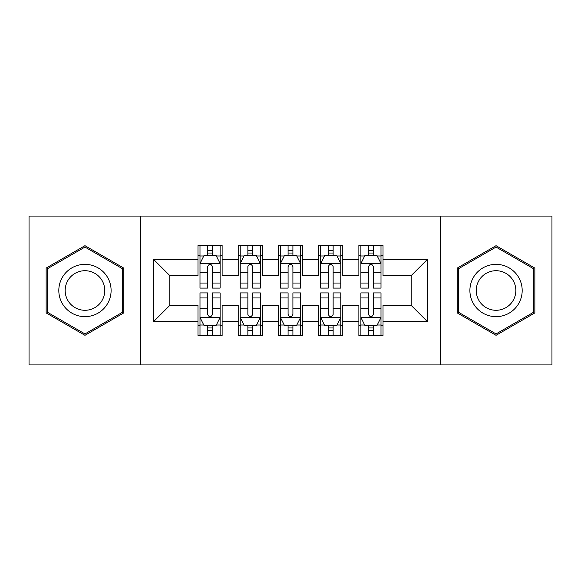 <?xml version="1.0" encoding="UTF-8"?>
<svg xmlns="http://www.w3.org/2000/svg" width="581" height="581" viewBox="0 0 581 581"><rect width="100%" height="100%" fill="white"/><g stroke="black" fill="none" stroke-linecap="round" stroke-linejoin="round"><path stroke-width="0.87" d="M440.529 364.912L551.95 364.912L551.95 216.088L440.529 216.088L440.529 364.912L140.471 364.912L140.471 216.088L29.05 216.088L29.05 364.912L140.471 364.912M440.529 216.088L140.471 216.088M153.74 321.475L153.74 259.525L197.99 259.525L197.99 275.619L169.834 275.619L169.834 305.381L153.74 321.475L197.99 321.475L197.99 335.753L222.124 335.753L222.124 321.475L238.21 321.475L238.21 335.753L262.343 335.753L262.343 321.475L278.43 321.475L278.43 335.753L302.57 335.753L302.57 321.475L318.657 321.475L318.657 335.753L342.79 335.753L342.79 321.475L358.876 321.475L358.876 335.753L383.01 335.753L383.01 305.381L411.166 305.381L411.166 275.619L383.01 275.619L383.01 259.525L427.26 259.525L427.26 321.475L383.01 321.475M383.01 259.525L383.01 245.247L358.876 245.247L358.876 259.525L342.79 259.525L342.79 245.247L318.657 245.247L318.657 259.525L302.57 259.525L302.57 245.247L278.43 245.247L278.43 259.525L262.343 259.525L262.343 245.247L238.21 245.247L238.21 259.525L222.124 259.525L222.124 245.247L197.99 245.247L197.99 259.525M342.79 321.475L342.79 305.381L358.876 305.381L358.876 321.475M427.26 259.525L411.166 275.619M302.57 321.475L302.57 305.381L318.657 305.381L318.657 321.475M358.876 259.525L358.876 275.619L342.79 275.619L342.79 259.525M262.343 321.475L262.343 305.381L278.43 305.381L278.43 321.475M318.657 259.525L318.657 275.619L302.57 275.619L302.57 259.525M222.124 321.475L222.124 305.381L238.21 305.381L238.21 321.475M278.43 259.525L278.43 275.619L262.343 275.619L262.343 259.525M169.834 305.381L197.99 305.381L197.99 321.475M238.21 259.525L238.21 275.619L222.124 275.619L222.124 259.525M358.876 255.306L360.888 255.306M381.005 255.306L383.01 255.306M318.657 255.306L320.668 255.306M340.778 255.306L342.79 255.306M278.43 255.306L280.441 255.306M300.559 255.306L302.57 255.306M238.21 255.306L240.222 255.306M260.332 255.306L262.343 255.306M197.99 255.306L199.995 255.306M220.112 255.306L222.124 255.306M197.99 325.694L199.995 325.694M220.112 325.694L222.124 325.694M238.21 325.694L240.222 325.694M260.332 325.694L262.343 325.694M278.43 325.694L280.441 325.694M300.559 325.694L302.57 325.694M318.657 325.694L320.668 325.694M340.778 325.694L342.79 325.694M358.876 325.694L360.888 325.694M381.005 325.694L383.01 325.694M153.74 259.525L169.834 275.619M411.166 305.381L427.26 321.475M123.775 268.088L84.957 245.683L46.146 268.088L46.146 312.912L84.957 335.317L123.775 312.912L123.775 268.088M457.225 268.088L457.225 312.912L496.043 335.317L534.854 312.912L534.854 268.088L496.043 245.683L457.225 268.088M212.464 250.476L207.642 250.476M220.112 283.041L212.464 283.041L212.464 288.089L220.112 288.089L220.112 263.549L216.088 255.509L204.018 255.509L199.995 263.549L199.995 288.089L207.642 288.089L207.642 283.041L199.995 283.041M199.995 263.549L199.995 245.247M220.112 263.549L220.112 245.247M207.642 255.509L207.642 245.247M212.464 245.247L212.464 255.509M212.464 283.041L212.464 266.57C210.859 263.469 209.254 263.469 207.642 266.57L207.642 283.041M212.464 255.306L207.642 255.306M207.642 330.524L212.464 330.524M199.995 297.959L207.642 297.959L207.642 292.911L199.995 292.911L199.995 317.451L204.018 325.491L216.088 325.491L220.112 317.451L220.112 292.911L212.464 292.911L212.464 297.959L220.112 297.959M220.112 317.451L220.112 335.753M199.995 317.451L199.995 335.753M212.464 325.491L212.464 335.753M207.642 335.753L207.642 325.491M207.642 297.959L207.642 314.43C209.247 317.531 210.859 317.531 212.464 314.43L212.464 297.959M207.642 325.694L212.464 325.694M252.691 250.476L247.862 250.476M260.332 283.041L252.691 283.041L252.691 288.089L260.332 288.089L260.332 263.549L256.308 255.509L244.245 255.509L240.222 263.549L240.222 288.089L247.862 288.089L247.862 283.041L240.222 283.041M240.222 263.549L240.222 245.247M260.332 263.549L260.332 245.247M247.862 255.509L247.862 245.247M252.691 245.247L252.691 255.509M252.691 283.041L252.691 266.57C251.086 263.469 249.474 263.469 247.862 266.57L247.862 283.041M252.691 255.306L247.862 255.306M292.911 250.476L288.089 250.476M300.559 283.041L292.911 283.041L292.911 288.089L300.559 288.089L300.559 263.549L296.535 255.509L284.465 255.509L280.441 263.549L280.441 288.089L288.089 288.089L288.089 283.041L280.441 283.041M280.441 263.549L280.441 245.247M300.559 263.549L300.559 245.247M288.089 255.509L288.089 245.247M292.911 245.247L292.911 255.509M292.911 283.041L292.911 266.57C291.306 263.469 289.701 263.469 288.089 266.57L288.089 283.041M292.911 255.306L288.089 255.306M247.862 330.524L252.691 330.524M240.222 297.959L247.862 297.959L247.862 292.911L240.222 292.911L240.222 317.451L244.245 325.491L256.308 325.491L260.332 317.451L260.332 292.911L252.691 292.911L252.691 297.959L260.332 297.959M260.332 317.451L260.332 335.753M240.222 317.451L240.222 335.753M252.691 325.491L252.691 335.753M247.862 335.753L247.862 325.491M247.862 297.959L247.862 314.43C249.467 317.531 251.079 317.531 252.691 314.43L252.691 297.959M247.862 325.694L252.691 325.694M288.089 330.524L292.911 330.524M280.441 297.959L288.089 297.959L288.089 292.911L280.441 292.911L280.441 317.451L284.465 325.491L296.535 325.491L300.559 317.451L300.559 292.911L292.911 292.911L292.911 297.959L300.559 297.959M300.559 317.451L300.559 335.753M280.441 317.451L280.441 335.753M292.911 325.491L292.911 335.753M288.089 335.753L288.089 325.491M288.089 297.959L288.089 314.43C289.694 317.531 291.299 317.531 292.911 314.43L292.911 297.959M288.089 325.694L292.911 325.694M107.601 277.428A26.145 26.145 0 0 0 71.884 267.856A26.145 26.145 0 0 0 62.32 303.572A26.145 26.145 0 0 0 98.029 313.144A26.145 26.145 0 0 0 107.601 277.428M102.103 280.601A19.798 19.798 0 0 0 75.065 273.36A19.798 19.798 0 0 0 67.817 300.399A19.798 19.798 0 0 0 94.856 307.639A19.798 19.798 0 0 0 102.103 280.601M84.957 333.93L47.352 312.215L47.352 268.785L84.957 247.07L122.569 268.785L122.569 312.215L84.957 333.93M518.68 277.428A26.145 26.145 0 0 0 482.971 267.856A26.145 26.145 0 0 0 473.399 303.572A26.145 26.145 0 0 0 509.116 313.144A26.145 26.145 0 0 0 518.68 277.428M513.183 280.601A19.798 19.798 0 0 0 486.144 273.36A19.798 19.798 0 0 0 478.897 300.399A19.798 19.798 0 0 0 505.935 307.639A19.798 19.798 0 0 0 513.183 280.601M496.043 333.93L458.431 312.215L458.431 268.785L496.043 247.07L533.648 268.785L533.648 312.215L496.043 333.93M333.138 250.476L328.309 250.476M340.778 283.041L333.138 283.041L333.138 288.089L340.778 288.089L340.778 263.549L336.755 255.509L324.692 255.509L320.668 263.549L320.668 288.089L328.309 288.089L328.309 283.041L320.668 283.041M320.668 263.549L320.668 245.247M340.778 263.549L340.778 245.247M328.309 255.509L328.309 245.247M333.138 245.247L333.138 255.509M333.138 283.041L333.138 266.57C331.533 263.469 329.921 263.469 328.309 266.57L328.309 283.041M333.138 255.306L328.309 255.306M373.358 250.476L368.536 250.476M381.005 283.041L373.358 283.041L373.358 288.089L381.005 288.089L381.005 263.549L376.982 255.509L364.912 255.509L360.888 263.549L360.888 288.089L368.536 288.089L368.536 283.041L360.888 283.041M360.888 263.549L360.888 245.247M381.005 263.549L381.005 245.247M368.536 255.509L368.536 245.247M373.358 245.247L373.358 255.509M373.358 283.041L373.358 266.57C371.753 263.469 370.141 263.469 368.536 266.57L368.536 283.041M373.358 255.306L368.536 255.306M328.309 330.524L333.138 330.524M320.668 297.959L328.309 297.959L328.309 292.911L320.668 292.911L320.668 317.451L324.692 325.491L336.755 325.491L340.778 317.451L340.778 292.911L333.138 292.911L333.138 297.959L340.778 297.959M340.778 317.451L340.778 335.753M320.668 317.451L320.668 335.753M333.138 325.491L333.138 335.753M328.309 335.753L328.309 325.491M328.309 297.959L328.309 314.43C329.914 317.531 331.526 317.531 333.138 314.43L333.138 297.959M328.309 325.694L333.138 325.694M368.536 330.524L373.358 330.524M360.888 297.959L368.536 297.959L368.536 292.911L360.888 292.911L360.888 317.451L364.912 325.491L376.982 325.491L381.005 317.451L381.005 292.911L373.358 292.911L373.358 297.959L381.005 297.959M381.005 317.451L381.005 335.753M360.888 317.451L360.888 335.753M373.358 325.491L373.358 335.753M368.536 335.753L368.536 325.491M368.536 297.959L368.536 314.43C370.141 317.531 371.746 317.531 373.358 314.43L373.358 297.959M368.536 325.694L373.358 325.694M220.01 263.353L200.096 263.353M199.995 255.989L203.778 255.989M216.328 255.989L220.112 255.989M207.642 272.264L199.995 272.264M220.112 272.264L212.464 272.264M212.464 253.04L207.642 253.04M200.096 317.647L220.01 317.647M220.112 325.011L216.328 325.011M203.778 325.011L199.995 325.011M212.464 308.736L220.112 308.736M199.995 308.736L207.642 308.736M207.642 327.96L212.464 327.96M260.23 263.353L240.323 263.353M240.222 255.989L244.005 255.989M256.555 255.989L260.332 255.989M247.862 272.264L240.222 272.264M260.332 272.264L252.691 272.264M252.691 253.04L247.862 253.04M300.457 263.353L280.543 263.353M280.441 255.989L284.225 255.989M296.775 255.989L300.559 255.989M288.089 272.264L280.441 272.264M300.559 272.264L292.911 272.264M292.911 253.04L288.089 253.04M240.323 317.647L260.23 317.647M260.332 325.011L256.555 325.011M244.005 325.011L240.222 325.011M252.691 308.736L260.332 308.736M240.222 308.736L247.862 308.736M247.862 327.96L252.691 327.96M280.543 317.647L300.457 317.647M300.559 325.011L296.775 325.011M284.225 325.011L280.441 325.011M292.911 308.736L300.559 308.736M280.441 308.736L288.089 308.736M288.089 327.96L292.911 327.96M340.677 263.353L320.77 263.353M320.668 255.989L324.445 255.989M336.995 255.989L340.778 255.989M328.309 272.264L320.668 272.264M340.778 272.264L333.138 272.264M333.138 253.04L328.309 253.04M380.904 263.353L360.99 263.353M360.888 255.989L364.672 255.989M377.222 255.989L381.005 255.989M368.536 272.264L360.888 272.264M381.005 272.264L373.358 272.264M373.358 253.04L368.536 253.04M320.77 317.647L340.677 317.647M340.778 325.011L336.995 325.011M324.445 325.011L320.668 325.011M333.138 308.736L340.778 308.736M320.668 308.736L328.309 308.736M328.309 327.96L333.138 327.96M360.99 317.647L380.904 317.647M381.005 325.011L377.222 325.011M364.672 325.011L360.888 325.011M373.358 308.736L381.005 308.736M360.888 308.736L368.536 308.736M368.536 327.96L373.358 327.96"/></g></svg>
